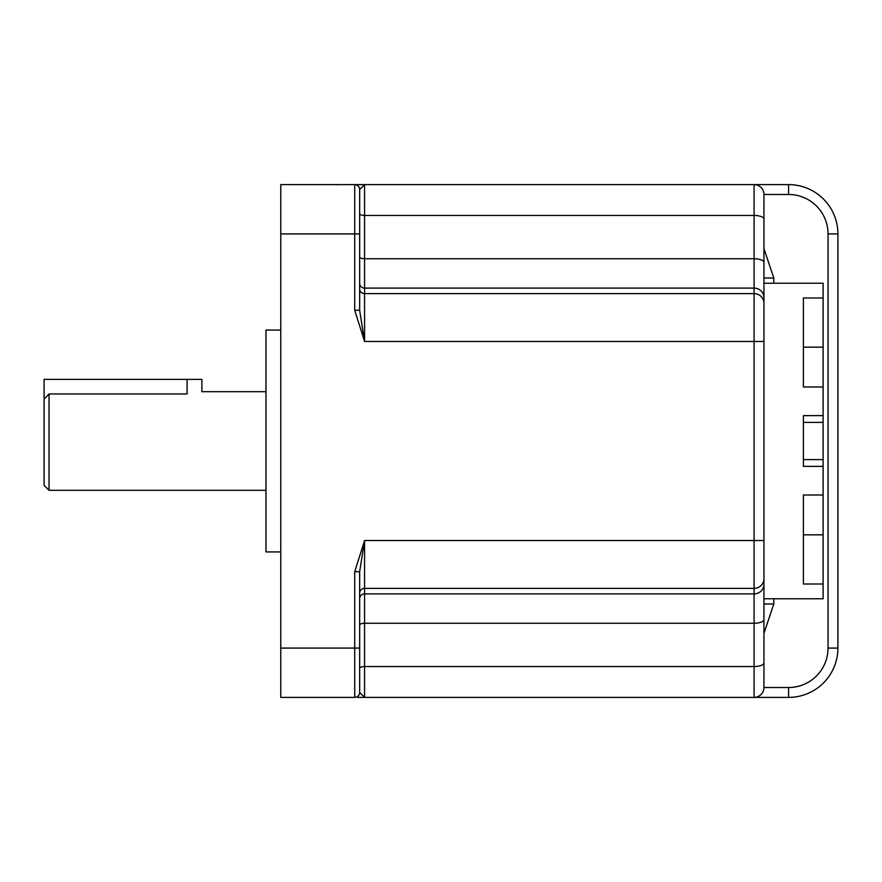 <?xml version="1.0" encoding="UTF-8"?>
<svg xmlns="http://www.w3.org/2000/svg" width="882" height="882" viewBox="0 0 882 882"><rect width="100%" height="100%" fill="white"/><g stroke="black" fill="none" stroke-linecap="round" stroke-linejoin="round"><path stroke-width="1.32" d="M359.647 672.371L359.647 692.447A4.928 4.928 0 0 1 354.718 697.386L354.718 571.712L364.575 540.534L359.647 571.712L359.647 692.447A4.928 4.928 0 0 1 354.718 697.386L280.763 697.386L280.763 184.614L788.596 184.614A49.304 49.304 0 0 1 837.9 233.917A49.304 49.304 0 0 0 788.596 184.614A49.304 49.304 0 0 1 837.9 233.917L837.9 648.083A49.304 49.304 0 0 1 788.596 697.386L357.519 697.386M49.028 490.304L44.1 485.376L44.1 399.16L49.028 393.967L49.028 490.304L265.967 490.304M280.763 551.934L265.967 551.934L265.967 330.066L280.763 330.066M359.647 194.481L359.647 310.288L364.575 341.466L354.718 310.288L359.647 310.288M763.944 598.779L763.944 687.519L763.944 540.534L763.944 598.779L823.104 598.779L823.104 583.994L803.392 583.994L803.392 495L803.392 534.834L823.104 534.834L823.104 583.994M823.104 298.006L823.104 347.166L803.392 347.166L803.392 387L803.392 298.006L823.104 298.006L823.104 283.221L763.944 283.221L763.944 278.017L773.801 278.017L773.801 283.221M763.944 303.199A9.856 9.57 -0 0 0 754.088 293.629L754.088 341.466L763.944 341.466L763.944 194.481L763.944 540.534L754.088 540.534L754.088 341.466L364.575 341.466L364.575 293.629L754.088 293.629L754.088 215.451L364.575 215.451L364.575 288.105L754.088 288.105A9.856 9.57 -0 0 1 763.944 297.675M354.718 310.288L354.718 184.614L364.575 184.614L354.862 184.614M763.944 248.592L773.801 278.017M763.944 603.983L773.801 603.983L763.944 633.408M359.647 213.609A4.928 1.852 180 0 0 364.575 215.451L364.575 184.614L359.647 189.553L359.647 233.917L280.763 233.917M354.718 697.386A4.928 4.928 0 0 0 359.647 692.447L359.647 687.519M763.944 219.144A9.856 3.693 -0 0 0 754.088 215.451L754.088 184.614A9.856 9.856 0 0 1 763.944 194.481A9.856 9.856 0 0 0 754.088 184.614A9.856 9.856 0 0 1 763.944 194.481L788.596 194.481L788.596 184.614M359.647 598.68A4.928 4.785 0 0 1 364.575 593.895L754.088 593.895L754.088 588.371L364.575 588.371L364.575 666.549L754.088 666.549L754.088 697.386A9.856 9.856 0 0 0 763.944 687.519A9.856 9.856 0 0 1 754.088 697.386A9.856 9.856 0 0 0 763.944 687.519L788.596 687.519A39.447 39.447 0 0 0 828.044 648.083L828.044 233.917A39.447 39.447 0 0 0 788.596 194.481M359.647 692.447L364.575 697.386L364.575 666.549A4.928 1.852 -0 0 0 359.647 668.391M354.718 184.614A4.928 4.928 0 0 1 359.647 189.553A4.928 4.928 0 0 0 354.718 184.614M354.718 571.712L359.647 571.712M265.967 391.696L201.879 391.696L201.879 379.37L187.083 379.37L187.083 393.967C206.168 391.487 206.168 391.487 187.083 393.967L49.028 393.967M187.083 379.37L44.1 379.37L44.1 399.16M823.104 347.166L823.104 415.631L803.392 415.631L803.392 466.369L823.104 466.369L823.104 534.834M823.104 415.631L823.104 459.599L803.392 459.599M823.104 422.401L803.392 422.401M823.104 495L803.392 495M823.104 387L803.392 387M823.104 459.599L823.104 466.369M280.763 648.083L359.647 648.083M359.647 593.156A4.928 4.785 -0 0 1 364.575 588.371L364.575 540.534L754.088 540.534L754.088 588.371A9.856 9.57 -0 0 0 763.944 578.801M773.801 598.779L773.801 603.983M828.044 648.083L837.9 648.083A49.304 49.304 0 0 1 788.596 697.386L788.596 687.519M359.647 625.106A4.928 1.852 -0 0 1 364.575 623.265L754.088 623.265L754.088 593.895A9.856 9.57 -0 0 0 763.944 584.325M763.944 662.856A9.856 3.693 -0 0 1 754.088 666.549L754.088 623.265A9.856 3.693 -0 0 0 763.944 619.572M359.647 256.894A4.928 1.852 180 0 0 364.575 258.735L754.088 258.735A9.856 3.693 -0 0 1 763.944 262.428M359.647 283.32A4.928 4.785 180 0 0 364.575 288.105L364.575 293.629A4.928 4.785 180 0 1 359.647 288.844M828.044 233.917L837.9 233.917M336.174 184.757L339.493 184.614"/></g></svg>
